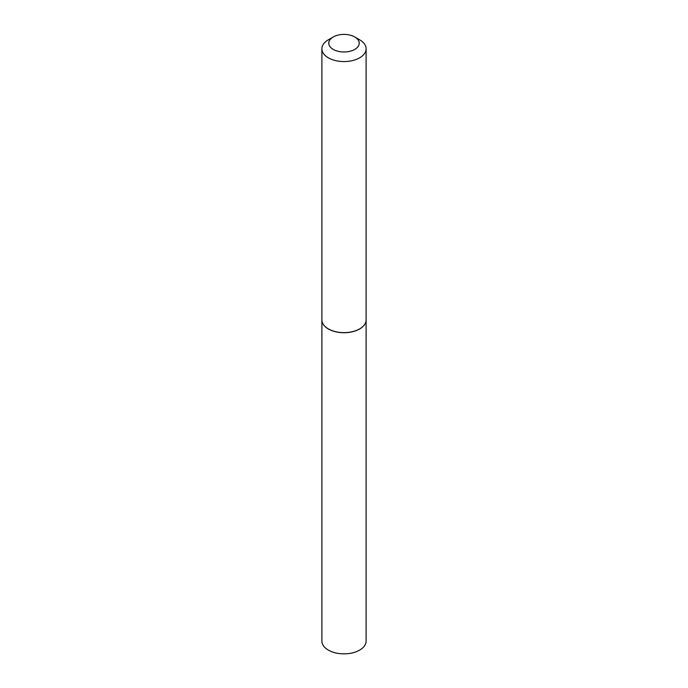 <?xml version="1.0" encoding="UTF-8"?>
<svg xmlns="http://www.w3.org/2000/svg" width="688" height="688" viewBox="0 0 688 688"><rect width="100%" height="100%" fill="white"/><g stroke="black" fill="none" stroke-linecap="round" stroke-linejoin="round"><path stroke-width="1.03" d="M321.889 319.92A22.111 12.762 0 0 0 321.889 319.963L321.889 641.078A22.111 12.762 0 0 0 335.538 652.878A22.111 12.762 0 0 0 359.635 650.108A22.111 12.762 0 0 0 366.111 641.078L366.111 319.963A22.111 12.762 0 0 0 366.111 319.92M321.889 319.963A22.111 12.762 0 0 0 335.538 331.754A22.111 12.762 0 0 0 359.635 328.984A22.111 12.762 0 0 0 366.111 319.963M333.233 49.407A15.231 8.789 0 0 0 354.767 49.407A15.231 8.789 0 0 0 354.767 36.971L359.635 39.784A22.111 12.762 0 0 1 366.111 48.814A22.111 12.762 0 0 1 352.462 60.604A22.111 12.762 0 0 1 328.365 57.835A22.111 12.762 0 0 1 321.889 48.814A22.111 12.762 0 0 1 328.365 39.784L333.233 36.971A15.231 8.789 0 0 0 333.233 49.407M359.592 328.916A21.999 12.702 0 0 1 359.557 328.941A21.999 12.702 0 0 1 328.443 328.941L328.365 328.898A22.111 12.762 0 0 0 359.635 328.898A22.111 12.762 0 0 0 366.111 319.868L366.111 48.814M321.889 48.814L321.889 319.868A22.111 12.762 0 0 0 328.365 328.898L328.443 328.941M359.635 39.784L354.767 36.971A15.231 8.789 0 0 0 333.233 36.971"/></g></svg>
